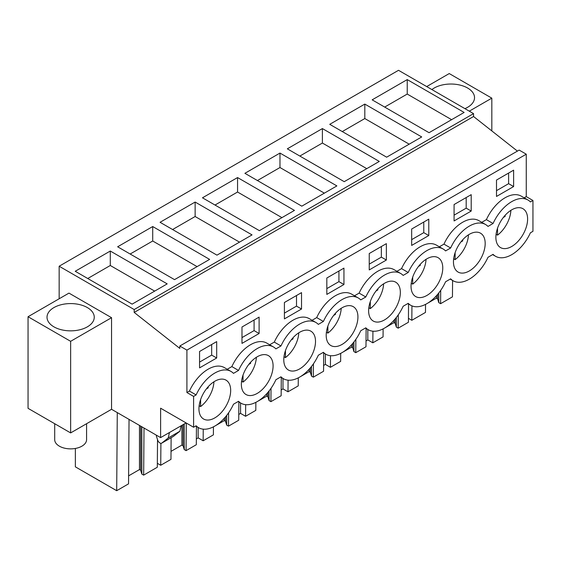 <?xml version="1.0" encoding="UTF-8"?>
<svg xmlns="http://www.w3.org/2000/svg" width="561" height="561" viewBox="0 0 561 561"><rect width="100%" height="100%" fill="white"/><g stroke="black" fill="none" stroke-linecap="round" stroke-linejoin="round"><path stroke-width="0.84" d="M517.417 151.105L473.547 116.506L473.547 113.624L398.513 70.3L59.157 266.23L59.157 298.768M473.547 116.506L134.191 312.435L179.815 348.409L179.815 346.018L519.17 150.089L526.267 154.191L526.267 196.616L532.95 200.473L532.95 231.328L530.418 232.787A32.475 18.751 -60 0 1 495.503 256.265A32.475 18.751 -60 0 1 493.063 254.35L488 257.282A32.475 18.751 -60 0 1 453.085 280.759A32.475 18.751 -60 0 1 450.644 278.845L445.581 281.769A32.475 18.751 -60 0 1 410.666 305.247A32.475 18.751 -60 0 1 408.226 303.333L403.156 306.257A32.475 18.751 -60 0 1 368.247 329.742A32.475 18.751 -60 0 1 365.807 327.827L360.737 330.752A32.475 18.751 -60 0 1 325.822 354.229A32.475 18.751 -60 0 1 323.388 352.315L318.318 355.239A32.475 18.751 -60 0 1 283.403 378.724A32.475 18.751 -60 0 1 280.97 376.81L275.9 379.734A32.475 18.751 -60 0 1 240.985 403.212A32.475 18.751 -60 0 1 238.544 401.297L233.481 404.222A32.475 18.751 -60 0 1 198.566 427.699A32.475 18.751 -60 0 1 196.126 425.785L193.594 427.251L193.594 396.396L196.126 394.93A32.475 18.751 -60 0 1 231.041 371.452A32.475 18.751 -60 0 1 233.481 373.367L238.544 370.442A32.475 18.751 -60 0 1 273.459 346.964A32.475 18.751 -60 0 1 275.9 348.879L280.97 345.955A32.475 18.751 -60 0 1 315.878 322.47A32.475 18.751 -60 0 1 318.318 324.384L323.388 321.46A32.475 18.751 -60 0 1 358.297 297.982A32.475 18.751 -60 0 1 360.737 299.897L365.807 296.972A32.475 18.751 -60 0 1 400.722 273.495A32.475 18.751 -60 0 1 403.156 275.402L408.226 272.478A32.475 18.751 -60 0 1 443.141 249A32.475 18.751 -60 0 1 445.581 250.914L450.644 247.99A32.475 18.751 -60 0 1 485.56 224.512A32.475 18.751 -60 0 1 488 226.427L493.063 223.495A32.475 18.751 -60 0 1 527.978 200.018A32.475 18.751 -60 0 1 530.418 201.932L532.95 200.473M185.663 422.671L185.663 423.155L160.607 437.615L111.555 409.292L70.637 432.917L28.05 408.331L28.05 316.727L70.637 341.312L111.555 317.694L68.968 293.108L28.05 316.727M473.547 113.624L134.191 309.553L59.157 266.23M407.23 79.599L372.16 99.844L429.06 132.698L464.129 112.445L407.23 79.599L407.23 94.059L451.605 119.675M279.974 153.069L244.905 173.314L301.804 206.168L336.873 185.915L279.974 153.069L279.974 167.529L257.429 180.544M237.555 177.556L294.455 210.41L259.385 230.655L202.479 197.809L237.555 177.556L237.555 192.023L215.01 205.038M364.811 104.087L421.711 136.94L386.641 157.185L329.742 124.332L364.811 104.087L364.811 118.546L342.266 131.569M322.393 128.574L287.323 148.826L344.223 181.673L379.292 161.428L322.393 128.574L322.393 143.041L299.847 156.056M152.711 226.539L117.642 246.791L174.541 279.637L209.618 259.392L152.711 226.539L152.711 241.006L197.086 266.622M195.137 202.051L252.036 234.898L216.96 255.15L160.06 222.296L195.137 202.051L195.137 216.511L172.592 229.526M110.293 251.033L167.192 283.88L132.123 304.132L75.223 271.279L110.293 251.033L110.293 265.493L87.747 278.508M134.191 312.435L134.191 309.553M179.815 346.018L186.911 350.113L186.911 392.539L189.45 391.073A32.475 18.751 -60 0 1 224.358 367.595L231.041 371.452M526.267 154.191L186.911 350.113M273.459 346.964L266.784 343.108A32.475 18.751 -60 0 0 231.868 366.585L227.24 369.257M315.878 322.47L309.202 318.613A32.475 18.751 -60 0 0 274.287 342.098L269.659 344.77M358.297 297.982L351.621 294.125A32.475 18.751 -60 0 0 316.706 317.603L312.077 320.275M400.722 273.495L394.039 269.638A32.475 18.751 -60 0 0 359.124 293.115L354.496 295.787M443.141 249L436.458 245.143A32.475 18.751 -60 0 0 401.543 268.621L396.915 271.293M485.56 224.512L478.877 220.655A32.475 18.751 -60 0 0 443.961 244.133L439.333 246.805M527.978 200.018L521.295 196.161A32.475 18.751 -60 0 0 486.387 219.646L481.752 222.317M526.267 196.616L524.177 197.823M513.617 186.561L496.499 196.448L496.499 180.053L513.617 170.172L513.617 186.561L508.61 183.671L496.499 190.663M284.406 302.505L284.406 318.9L301.523 309.013L301.523 292.625L284.406 302.505M259.105 333.507L259.105 317.112L241.987 327L241.987 343.388L259.105 333.507L254.091 330.611L254.091 320.008M428.779 235.543L428.779 219.155L411.662 229.035L411.662 245.423L428.779 235.543L423.772 232.654L423.772 222.044M471.198 211.055L454.08 220.936L454.08 204.541L471.198 194.66L471.198 211.055L466.191 208.159L454.08 215.151M386.361 260.031L369.243 269.918L369.243 253.523L386.361 243.642L386.361 260.031L381.354 257.141L369.243 264.133M343.942 284.525L343.942 268.13L326.825 278.018L326.825 294.406L343.942 284.525L338.928 281.629L338.928 271.026M216.686 357.995L216.686 341.607L199.562 351.488L199.562 367.883L216.686 357.995L211.672 355.106L211.672 344.496M499.241 246.644A22.44 12.952 -60 0 1 501.225 220.494A22.44 12.952 -60 0 1 522.957 208.713A22.44 12.952 -60 0 1 524.24 209.646A22.44 12.952 -60 0 1 522.256 235.795A22.44 12.952 -60 0 1 500.524 247.576A22.44 12.952 -60 0 1 499.241 246.644M312.147 332.098A22.44 12.952 -60 0 1 310.156 358.248A22.44 12.952 -60 0 1 288.424 370.029A22.44 12.952 -60 0 1 287.141 369.096A22.44 12.952 -60 0 1 289.132 342.946A22.44 12.952 -60 0 1 310.864 331.165A22.44 12.952 -60 0 1 312.147 332.098M269.729 356.593A22.44 12.952 -60 0 1 267.737 382.735A22.44 12.952 -60 0 1 246.006 394.516A22.44 12.952 -60 0 1 244.722 393.584A22.44 12.952 -60 0 1 246.714 367.434A22.44 12.952 -60 0 1 268.446 355.653A22.44 12.952 -60 0 1 269.729 356.593M371.978 320.114A22.44 12.952 -60 0 1 373.97 293.964A22.44 12.952 -60 0 1 395.701 282.183A22.44 12.952 -60 0 1 396.985 283.116A22.44 12.952 -60 0 1 394.993 309.265A22.44 12.952 -60 0 1 373.261 321.046A22.44 12.952 -60 0 1 371.978 320.114M414.397 295.619A22.44 12.952 -60 0 1 416.388 269.476A22.44 12.952 -60 0 1 438.12 257.695A22.44 12.952 -60 0 1 439.403 258.628A22.44 12.952 -60 0 1 437.412 284.778A22.44 12.952 -60 0 1 415.68 296.559A22.44 12.952 -60 0 1 414.397 295.619M227.303 381.08A22.44 12.952 -60 0 1 225.319 407.23A22.44 12.952 -60 0 1 203.587 419.011A22.44 12.952 -60 0 1 202.304 418.078A22.44 12.952 -60 0 1 204.288 391.929A22.44 12.952 -60 0 1 226.02 380.148A22.44 12.952 -60 0 1 227.303 381.08M329.559 344.601A22.44 12.952 -60 0 1 331.551 318.452A22.44 12.952 -60 0 1 353.283 306.678A22.44 12.952 -60 0 1 354.566 307.61A22.44 12.952 -60 0 1 352.574 333.76A22.44 12.952 -60 0 1 330.843 345.534A22.44 12.952 -60 0 1 329.559 344.601M456.815 271.131A22.44 12.952 -60 0 1 458.807 244.982A22.44 12.952 -60 0 1 480.539 233.201A22.44 12.952 -60 0 1 481.822 234.14A22.44 12.952 -60 0 1 479.83 260.283A22.44 12.952 -60 0 1 458.106 272.064A22.44 12.952 -60 0 1 456.815 271.131M193.594 427.251L160.607 408.205L160.607 437.615M469.277 111.162L491.822 98.147L491.822 130.923M491.822 98.147L449.242 73.561L426.69 86.576M464.915 108.645A23.618 13.639 0 0 0 474.529 97.663A23.618 13.639 0 0 0 467.608 88.021A23.618 13.639 0 0 0 431.893 89.578M173.531 436.311L161.841 443.057A3.541 2.048 60 0 1 161.694 443.162L173.384 436.409L179.913 431.213L181.14 425.764M161.694 443.162A3.541 2.048 60 0 1 157.648 439.999L156.638 436.921A5.905 3.408 60 0 1 156.267 435.112M161.841 443.057L168.216 437.966L169.45 432.51M111.555 317.694L111.555 409.292M186.911 392.539L193.594 396.396M70.637 341.312L70.637 432.917M238.867 401.985L238.727 420.238L228.495 426.143L228.6 412.812M240.564 402.966L240.564 413.394L238.769 414.425M240.564 413.394L245.578 416.283L245.662 404.67M255.865 402.342L255.802 410.379L245.578 416.283M281.285 377.497L281.145 395.75L270.921 401.655L269.091 400.596L267.927 396.795L266.734 396.108L257.73 401.304M256.714 401.886L255.865 402.384M266.734 396.108L266.734 393.731M267.927 396.795L267.927 392.363M269.091 400.596L269.091 390.94M270.921 401.655L271.019 388.317M282.982 378.479L282.982 388.899L281.194 389.937M282.982 388.899L287.996 391.795L288.081 380.183M298.284 377.848L298.221 385.891L287.996 391.795M323.704 353.009L323.564 371.256L313.34 377.16L311.509 376.108L310.345 372.301L309.153 371.613L300.149 376.81M299.132 377.399L298.284 377.89M309.153 371.613L309.153 369.236M310.345 372.301L310.345 367.876M311.509 376.108L311.509 366.445M313.34 377.16L313.438 363.83M325.401 353.984L325.401 364.412L323.613 365.442M325.401 364.412L330.415 367.301L330.499 355.688M340.702 353.36L340.646 361.396L330.415 367.301M366.123 328.515L365.989 346.768L355.758 352.673L353.928 351.614L352.771 347.813L351.572 347.126L342.568 352.322M341.558 352.911L340.702 353.402M351.572 347.126L351.572 344.749M352.771 347.813L352.771 343.381M353.928 351.614L353.928 341.958M355.758 352.673L355.856 339.342M367.82 329.496L367.82 339.917L366.031 340.955M367.82 339.917L372.834 342.813L372.925 331.2M383.121 328.872L383.065 336.909L372.834 342.813M408.541 304.027L408.408 322.273L398.177 328.178L396.347 327.126L395.189 323.318L393.997 322.631L384.986 327.834M383.976 328.416L383.121 328.907M393.997 322.631L393.997 320.254M395.189 323.318L395.189 318.893M396.347 327.126L396.347 317.463M398.177 328.178L398.275 314.847M408.436 318.339L411.83 320.296L411.935 305.878M425.54 304.378L425.483 312.414L411.83 320.296M452.58 280.465L452.454 296.846L440.595 303.69L438.765 302.638L437.608 298.831L436.416 298.143L427.412 303.34M426.395 303.929L425.54 304.42M436.416 298.143L436.416 295.766M437.608 298.831L437.608 294.406M438.765 302.638L438.765 292.975M440.595 303.69L440.694 290.36M129.037 419.39L128.546 483.848L116.688 490.7L75.356 466.836L75.356 448.456M116.688 490.7L117.284 412.601M157.522 439.614L157.311 467.243L143.658 475.125L141.835 474.073L140.671 470.265L139.479 469.578L128.609 475.854M139.479 469.578L139.479 425.413M140.671 470.265L140.671 426.101M141.835 474.073L141.835 426.774M143.658 475.125L144.016 428.036M157.339 463.309L160.734 465.265L160.902 443.316M171.126 437.713L170.965 459.361L160.734 465.265M196.448 426.479L196.308 444.726L186.077 450.637L184.253 449.578L183.089 445.778L181.897 445.083L171.028 451.36M181.897 445.083L181.897 425.329M183.089 445.778L183.089 424.635M184.253 449.578L184.253 423.969M186.077 450.637L186.287 423.036M198.145 427.461L198.145 437.882L196.35 438.919M198.145 437.882L203.152 440.778L203.243 429.165M213.446 426.83L213.383 434.866L203.152 440.778M228.495 426.143L226.672 425.091L225.508 421.283L224.316 420.596L215.312 425.792M214.295 426.381L213.446 426.872M224.316 420.596L224.316 418.218M225.508 421.283L225.508 416.858M226.672 425.091L226.672 415.428M384.685 107.074L407.23 94.059M324.349 193.152L279.974 167.529M281.931 217.64L237.555 192.023M409.186 144.17L364.811 118.546M366.768 168.658L322.393 143.041M130.166 254.021L152.711 241.006M239.505 242.128L195.137 216.511M154.668 291.11L110.293 265.493M231.868 366.585L238.544 370.442M274.287 342.098L280.97 345.955M316.706 317.603L323.388 321.46M359.124 293.115L365.807 296.972M401.543 268.621L408.226 272.478M443.961 244.133L450.644 247.99M486.387 219.646L493.063 223.495M189.45 391.073L196.126 394.93M508.61 183.671L508.61 173.061M301.523 309.013L296.51 306.124L296.51 295.514M296.51 306.124L284.406 313.115M254.091 330.611L241.987 337.603M423.772 232.654L411.662 239.638M466.191 208.159L466.191 197.556M381.354 257.141L381.354 246.531M338.928 281.629L326.825 288.62M211.672 355.106L199.562 362.097M179.913 431.213L168.216 437.966M53.933 326.853A23.618 13.639 0 0 0 79.676 329.812A23.618 13.639 0 0 0 94.255 317.21A23.618 13.639 0 0 0 87.334 307.568A23.618 13.639 0 0 0 61.598 304.616A23.618 13.639 0 0 0 47.019 317.21A23.618 13.639 0 0 0 53.933 326.853M496.071 234.295L497.544 235.143A22.44 12.952 120 0 0 510.882 210.347M503.329 217.465L505.11 216.434L505.11 215.333M497.544 228.159L497.544 235.143M505.11 216.434L504.465 216.062M453.653 258.789L455.125 259.638A22.44 12.952 120 0 0 468.463 234.835M460.911 241.952L462.692 240.928L462.692 239.82M455.125 252.646L455.125 259.638M462.692 240.928L462.047 240.557M411.234 283.277L412.707 284.125A22.44 12.952 120 0 0 426.044 259.329M418.492 266.447L420.266 265.416L420.266 264.308M412.707 277.141L412.707 284.125M420.266 265.416L419.628 265.044M368.815 307.765L370.288 308.62A22.44 12.952 120 0 0 383.626 283.817M376.073 290.935L377.848 289.911L377.848 288.803M370.288 301.629L370.288 308.62M377.848 289.911L377.202 289.539M326.397 332.259L327.869 333.108A22.44 12.952 120 0 0 341.207 308.312M333.655 315.422L335.429 314.398L335.429 313.29M327.869 326.123L327.869 333.108M335.429 314.398L334.784 314.027M283.978 356.747L285.451 357.595A22.44 12.952 120 0 0 298.782 332.799M291.236 339.917L293.01 338.893L293.01 337.785M285.451 350.611L285.451 357.595M293.01 338.893L292.365 338.521M241.56 381.242L243.025 382.09A22.44 12.952 120 0 0 256.363 357.287M248.818 364.405L250.592 363.381L250.592 362.273M243.025 375.099L243.025 382.09M250.592 363.381L249.947 363.009M199.141 405.729L200.607 406.578A22.44 12.952 120 0 0 213.944 381.782M206.399 388.899L208.173 387.868L208.173 386.767M200.607 399.593L200.607 406.578M208.173 387.868L207.528 387.497M86.576 423.709L86.576 439.663A15.939 9.207 180 0 1 75.125 448.498A15.939 9.207 180 0 1 54.698 439.663L54.698 423.709M238.109 401.55L240.985 403.212M280.528 377.062L283.403 378.724M322.947 352.567L325.822 354.229M365.365 328.08L368.247 329.742M407.784 303.585L410.666 305.247M450.21 279.098L453.085 280.759M492.628 254.61L495.503 256.265M195.691 426.044L198.566 427.699"/></g></svg>
